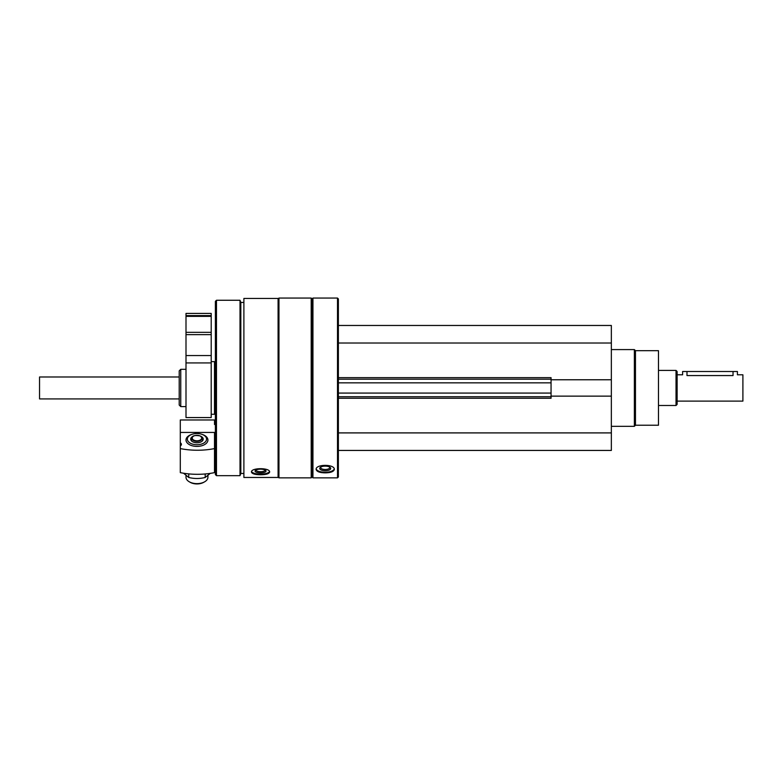 <?xml version="1.0" encoding="UTF-8"?>
<svg xmlns="http://www.w3.org/2000/svg" width="782" height="782" viewBox="0 0 782 782"><rect width="100%" height="100%" fill="white"/><g stroke="black" fill="none" stroke-linecap="round" stroke-linejoin="round"><path stroke-width="1.17" d="M338.381 450.442L611.348 450.442L611.348 325.468L338.381 325.468M243.886 477.47L243.886 298.45L278.089 298.45L278.089 477.47L243.886 477.47M251.442 472.064C251.99 473.814 255.03 474.703 260.543 474.742C266.066 474.703 269.096 473.814 269.643 472.064C270.201 467.587 250.914 467.577 251.442 472.064M312.947 477.851L312.947 298.059L337.501 298.059L337.501 477.851L312.947 477.851L312.067 476.971L312.067 298.939L312.947 298.059M316.123 469.425C316.671 471.624 319.711 472.768 325.224 472.856C330.747 472.768 333.777 471.624 334.325 469.425C334.872 464.029 315.586 464.009 316.123 469.425M337.501 477.851L338.381 476.971L338.381 298.939L337.501 298.059M311.197 477.851L311.197 298.059L278.959 298.059L278.959 477.851L311.197 477.851L312.067 476.971M243.886 473.462L240.817 473.462L240.817 302.448L240.015 300.259L216.477 300.259L216.477 475.661L240.015 475.661L240.015 300.259M216.477 475.661L215.382 474.566L215.382 301.353L216.477 300.259M179.205 405.047L179.205 370.873L180.75 369.319L180.75 406.591L179.205 405.047M334.246 468.936A9.101 3.842 0 0 1 325.224 472.279A9.101 3.842 0 0 1 316.202 468.936M325.224 470.754A5.484 2.317 0 0 1 320.376 467.353A5.484 2.317 0 0 1 325.224 466.121A5.484 2.317 0 0 1 330.072 467.353A5.484 2.317 0 0 1 325.224 470.754M329.564 467.02A4.536 1.916 0 0 1 329.76 467.577A4.536 1.916 0 0 1 325.224 469.493A4.536 1.916 0 0 1 320.688 467.577A4.536 1.916 0 0 1 320.884 467.02M269.516 471.556A9.101 3.108 0 0 1 260.543 474.146A9.101 3.108 0 0 1 251.569 471.556M260.543 472.915A5.484 1.877 0 0 1 255.44 470.353A5.484 1.877 0 0 1 260.543 469.161A5.484 1.877 0 0 1 265.645 470.353A5.484 1.877 0 0 1 260.543 472.915M265.049 469.972A4.536 1.554 0 0 1 265.078 470.148A4.536 1.554 0 0 1 260.543 471.693A4.536 1.554 0 0 1 256.017 470.148A4.536 1.554 0 0 1 256.046 469.972M338.381 398.263L551.056 398.263L551.056 377.657L338.381 377.657M551.056 379.769L611.348 379.769M338.381 343.015L611.348 343.015M338.381 432.905L611.348 432.905M551.056 396.142L611.348 396.142M338.381 396.728L551.056 396.728M338.381 379.192L551.056 379.192M635.463 350.688L635.463 425.232L658.483 425.232L658.483 350.688L635.463 350.688L634.368 349.583L611.348 349.583M635.463 425.232L634.368 426.327L634.368 349.583M214.503 439.816L215.382 439.816M215.382 432.935L214.503 432.935L214.503 472.641A52.619 30.654 180 0 1 180.3 472.641L180.3 445.965A3.949 2.297 0 0 0 181.395 444.372A3.949 2.297 0 0 0 180.3 442.778L180.3 445.965M214.503 440.481L215.382 440.481M215.382 442.211L214.503 442.211M215.382 424.489L214.503 424.489L214.503 419.973L180.3 419.973L180.3 442.778M215.382 432.436L180.3 432.436M201.854 434.303A10.958 6.383 180 0 1 207.924 440.022A10.958 6.383 180 0 1 204.61 444.596A10.958 6.383 180 0 1 189.322 444.596A10.958 6.383 180 0 1 192.069 434.303M180.3 448.585A52.619 30.654 0 0 0 214.503 448.585L214.503 472.641M200.769 436.239A6.246 3.636 180 0 1 203.212 439.132A6.246 3.636 180 0 1 196.966 442.768A6.246 3.636 180 0 1 190.71 439.132A6.246 3.636 180 0 1 193.154 436.239M196.966 444.733A9.619 5.601 180 0 1 188.051 441.234A9.619 5.601 180 0 1 190.251 435.115A9.619 5.601 180 0 1 203.672 435.115A9.619 5.601 180 0 1 205.871 441.234A9.619 5.601 180 0 1 196.966 444.733M207.924 475.622L207.924 477.235A10.958 6.383 180 0 1 204.61 481.82A10.958 6.383 180 0 1 196.966 483.628A10.958 6.383 180 0 1 189.322 481.82A10.958 6.383 180 0 1 185.999 477.235L185.999 475.632M204.61 481.82L203.672 482.347A9.619 5.601 180 0 1 196.966 483.941A9.619 5.601 180 0 1 190.251 482.347L189.322 481.82M210.221 473.384L205.187 477.479C199.703 478.838 194.219 478.838 188.736 477.479L183.565 473.227M188.736 477.479L188.736 473.882M205.187 477.479L205.187 473.97M214.503 423.013L214.503 424.489M677.124 401.117L742.9 401.117L742.9 374.803L737.416 374.803L737.416 371.509L682.608 371.509L682.608 374.803L677.124 374.803M733.037 371.509L733.037 375.555C738.687 374.734 738.687 374.734 733.037 375.555L686.987 375.555C681.337 374.734 681.337 374.734 686.987 375.555L686.987 371.509M676.029 370.414L676.029 405.496L677.124 404.402L677.124 371.509L676.029 370.414L658.483 370.414M179.205 398.918L39.54 398.918L39.54 376.992L179.205 376.992M39.54 398.918L39.54 376.992M185.999 313.416L211.208 313.416L211.208 315.605L185.999 315.605L185.999 313.416M185.999 362.926L185.999 315.605L211.208 315.605L211.208 417.559L185.999 417.559L185.999 362.926L211.208 362.926M211.208 361.646L214.503 361.646L214.503 414.264L211.208 414.264M338.381 393.072L551.056 393.072M338.381 382.848L551.056 382.848M194.395 435.75A5.161 3.011 0 0 0 191.844 437.979A5.161 3.011 0 0 0 196.966 441.361A5.161 3.011 0 0 0 202.079 437.979A5.161 3.011 0 0 0 202.069 437.94A5.161 3.011 0 0 0 199.527 435.75M196.966 440.813A4.731 2.757 0 0 0 201.052 436.679A4.731 2.757 0 0 0 192.871 436.679A4.731 2.757 0 0 0 196.966 440.813M185.999 316.358L211.208 316.358M185.999 332.34L211.208 332.34M185.999 334.628L211.208 334.628M185.999 355.556L211.208 355.556M312.067 298.939L311.197 298.059M278.089 476.971L278.959 477.851M278.089 298.939L278.959 298.059M243.886 302.448L240.817 302.448M240.817 473.462L240.015 475.661M215.382 369.319L214.503 369.319M185.999 369.319L180.75 369.319M215.382 406.591L214.503 406.591M185.999 406.591L180.75 406.591M634.368 426.327L611.348 426.327M214.503 419.973L180.3 419.973M190.251 435.115L189.322 435.642M203.672 435.115L204.61 435.642M202.655 440.628L202.079 437.979L200.29 435.965C194.884 434.997 192.069 435.672 191.844 437.979L191.267 440.628M214.503 439.943L215.382 439.943M676.029 405.496L658.483 405.496"/></g></svg>
